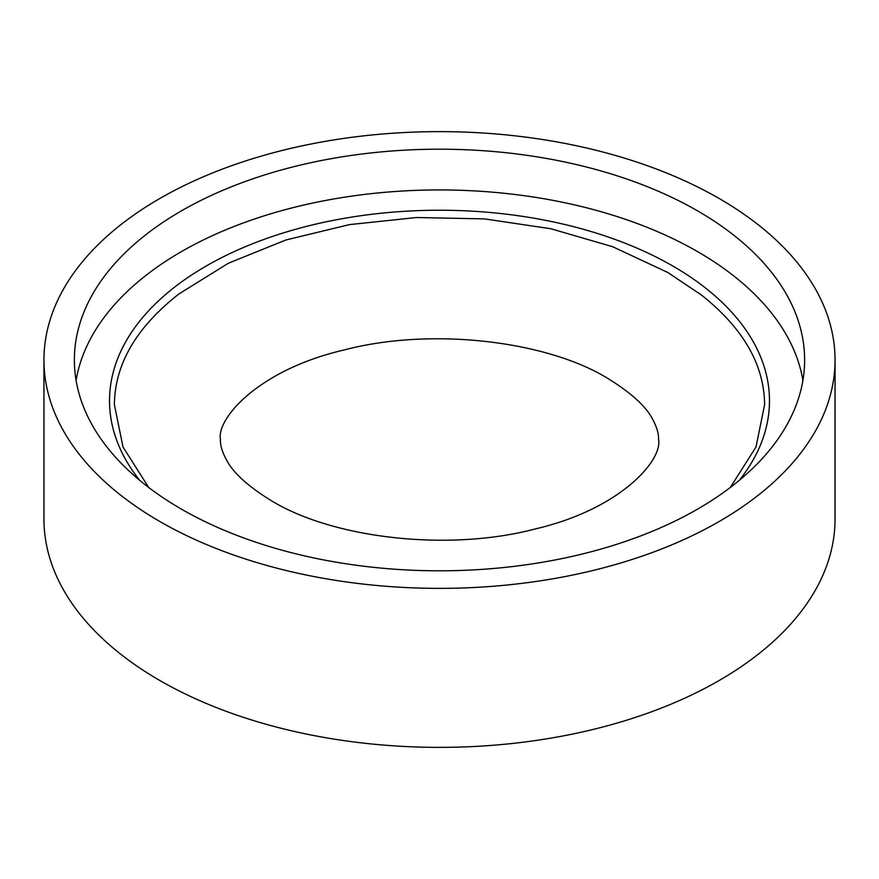 <?xml version="1.0" encoding="UTF-8"?>
<svg xmlns="http://www.w3.org/2000/svg" width="879" height="879" viewBox="0 0 879 879"><rect width="100%" height="100%" fill="white"/><g stroke="black" fill="none" stroke-linecap="round" stroke-linejoin="round"><path stroke-width="1.32" d="M697.684 210.938A365.126 210.806 0 0 0 299.772 165.241A365.126 210.806 0 0 0 74.374 360.005A365.126 210.806 0 0 0 181.316 509.062A365.126 210.806 0 0 0 579.228 554.759A365.126 210.806 0 0 0 804.626 360.005A365.126 210.806 0 0 0 697.684 210.938M802.912 380.376A365.126 210.806 0 0 0 697.684 251.68A365.126 210.806 0 0 0 316.253 202.313A365.126 210.806 0 0 0 76.088 380.376M43.95 360.005L43.95 518.995A395.55 228.364 0 0 0 159.802 680.478A395.55 228.364 0 0 0 590.875 729.988A395.55 228.364 0 0 0 835.05 518.995L835.05 360.005A395.55 228.364 0 0 0 719.198 198.522A395.55 228.364 0 0 0 288.125 149.012A395.55 228.364 0 0 0 43.95 360.005A395.55 228.364 0 0 0 159.802 521.478A395.55 228.364 0 0 0 590.875 570.987A395.55 228.364 0 0 0 835.05 360.005M179.096 293.806A326.274 188.37 0 0 0 178.931 293.927C136.267 327.395 114.753 364.324 114.391 404.714L123.005 447.015L148.672 487.449M730.328 487.449L755.995 447.015L764.609 404.714C764.247 364.324 742.733 327.395 700.069 293.927A326.274 188.37 0 0 0 698.794 292.96M739.327 480.308A329.977 190.512 0 0 0 672.831 266.029A329.977 190.512 0 0 0 250.976 244.384A329.977 190.512 0 0 0 139.673 480.308M701.903 295.355L667.864 272.523L612.674 246.735L550.825 228.738L484.582 218.904L416.536 217.52L349.413 224.617L285.862 239.989L228.265 263.282L178.701 294.102M271.985 501.074C248.416 486.658 233.287 472.99 226.573 460.08C222.189 451.993 220.135 445.126 220.431 439.5C216.355 418.986 257.986 369.96 343.898 350.018C430.952 327.043 545.705 340.722 607.015 377.926C631.078 392.693 646.362 406.614 652.855 419.69C656.932 427.425 658.832 434.028 658.569 439.5C662.645 460.014 621.014 509.04 535.102 528.982C448.048 551.957 333.295 538.278 271.985 501.074"/></g></svg>
